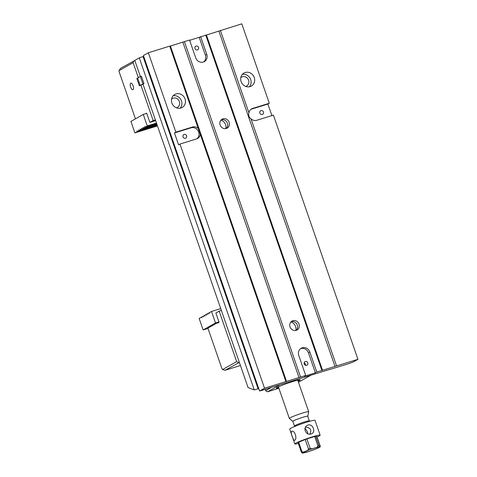<?xml version="1.0" encoding="UTF-8"?>
<svg xmlns="http://www.w3.org/2000/svg" width="477" height="477" viewBox="0 0 477 477"><rect width="100%" height="100%" fill="white"/><g stroke="black" fill="none" stroke-linecap="round" stroke-linejoin="round"><path stroke-width="0.72" d="M250.115 86.599A7.483 6.857 -119.4 0 1 241.368 82.265A7.483 6.857 -119.4 0 1 244.003 73.029A7.483 6.857 -119.4 0 1 253.651 76.183A7.483 6.857 -119.4 0 1 251.349 86.069A7.483 6.857 -119.4 0 1 250.115 86.599M189.655 40.336L241.797 23.85L269.296 103.265L252.685 108.404A6.302 5.778 60.6 0 0 251.647 108.845A6.302 5.778 60.6 0 0 248.922 112.81C248.213 115.351 248.905 117.354 251.003 118.821A6.302 5.778 60.6 0 0 256.799 120.276L273.41 115.136L357.959 359.312L316.782 372.054L309.841 352.014A6.302 5.778 60.6 0 0 301.214 348.234A6.302 5.778 60.6 0 0 298.769 355.443L305.703 375.482L264.526 388.218L179.972 144.048L196.584 138.908A6.302 5.778 -119.4 0 0 197.615 138.461A6.302 5.778 -119.4 0 0 200.34 134.496L169.746 46.144L170.414 46.048L286.576 381.511M220.41 30.468L248.922 112.81M285.908 381.606L200.34 134.496M143.69 56.352L139.29 57.866L134.782 60.4L140.363 76.511L141.401 76.189L143.971 83.612L143.005 84.155L248.07 387.557L254.277 389.924L258.081 388.743L258.904 389.053M262.028 390.246L329.726 369.425M139.29 57.866L254.277 389.924M180.902 108.017A7.483 6.857 60.6 0 0 182.136 107.486A7.483 6.857 60.6 0 0 184.438 97.6A7.483 6.857 60.6 0 0 174.791 94.44A7.483 6.857 60.6 0 0 172.155 103.676A7.483 6.857 60.6 0 0 180.902 108.017M192.469 127.031L175.858 132.171L174.457 132.958L191.068 127.818L192.469 127.031A6.302 5.778 -119.4 0 1 198.259 128.486M175.858 132.171L148.359 52.756L169.746 46.144M251.003 118.821L336.577 365.931M271.896 115.607L267.895 104.052L269.296 103.265M357.959 359.312L353.016 362.097L348.216 363.832L329.75 369.49M148.359 52.756L143.41 55.547L259.577 391.009L264.526 388.218M200.614 36.592L206.785 54.402A6.302 5.778 60.6 0 1 204.341 61.611A6.302 5.778 60.6 0 1 195.707 57.83L189.542 40.014L170.414 46.048M174.457 132.958L178.571 144.835L179.972 144.048M292.866 320.699A5.122 4.692 60.6 0 0 292.025 321.063A5.122 4.692 60.6 0 0 290.451 327.83A5.122 4.692 60.6 0 0 297.052 329.989A5.122 4.692 60.6 0 0 298.852 323.668A5.122 4.692 60.6 0 0 292.866 320.699M222.962 118.833A5.122 4.692 60.6 0 0 222.121 119.19A5.122 4.692 60.6 0 0 220.547 125.958A5.122 4.692 60.6 0 0 227.147 128.116A5.122 4.692 60.6 0 0 228.948 121.796A5.122 4.692 60.6 0 0 222.962 118.833M184.42 41.6L300.582 377.063M321.903 370.468L205.736 35.006M262.392 390.389L263.382 389.828L259.577 391.009M305.703 375.482L304.302 376.27L315.38 372.841L316.782 372.054M218.865 31.059L335.027 366.521M206.404 34.91L322.571 370.373M250.98 109.299A6.302 5.778 60.6 0 1 251.284 109.191L267.895 104.052M262.314 114.486A2.045 1.872 -119.4 0 1 260.645 110.777A2.045 1.872 -119.4 0 1 263.274 111.642A2.045 1.872 -119.4 0 1 262.314 114.486M240.778 77.691A5.122 4.692 -119.4 0 1 241.589 77.101A5.122 4.692 -119.4 0 1 248.189 79.26A5.122 4.692 -119.4 0 1 246.615 86.021A5.122 4.692 -119.4 0 1 245.774 86.385A5.122 4.692 -119.4 0 1 245.685 86.409M242.382 74.334A7.483 6.857 -119.4 0 1 250.079 78.198A7.483 6.857 -119.4 0 1 249.393 86.778M182.87 42.191L299.037 377.653M143.094 56.685L258.081 388.743M185.487 138.252A2.045 1.872 60.6 0 0 186.447 135.408A2.045 1.872 60.6 0 0 183.096 137.066A2.045 1.872 60.6 0 0 185.487 138.252M191.068 127.818A6.302 5.778 -119.4 0 1 198.241 131.08A6.302 5.778 -119.4 0 1 196.888 138.801M176.472 107.826A5.122 4.692 60.6 0 0 176.562 107.796A5.122 4.692 60.6 0 0 177.402 107.438A5.122 4.692 60.6 0 0 178.976 100.671A5.122 4.692 60.6 0 0 172.376 98.512A5.122 4.692 60.6 0 0 171.565 99.109M180.181 108.19A7.483 6.857 60.6 0 0 180.866 99.61A7.483 6.857 60.6 0 0 173.169 95.746M199.213 37.379L205.384 55.195L206.785 54.402M197.424 49.924A2.045 1.872 -119.4 0 1 195.761 46.221A2.045 1.872 -119.4 0 1 198.39 47.08A2.045 1.872 -119.4 0 1 197.424 49.924M203.607 61.95A6.302 5.778 60.6 0 0 205.384 55.195M300.54 348.687A6.302 5.778 60.6 0 1 308.44 352.807L315.38 372.841M306.651 365.346A2.045 1.872 -119.4 0 1 304.982 361.644A2.045 1.872 -119.4 0 1 307.617 362.502A2.045 1.872 -119.4 0 1 306.651 365.346M225.83 128.599A7.089 6.499 60.6 0 0 221.024 120.073M304.117 362.848A2.045 1.872 -119.4 0 1 305.507 365.322M226.223 128.504A5.122 4.692 60.6 0 0 226.992 122.327A5.122 4.692 60.6 0 0 221.31 119.781M296.128 330.376A5.122 4.692 60.6 0 0 296.897 324.199A5.122 4.692 60.6 0 0 291.214 321.653M290.994 321.874A7.089 6.499 -119.4 0 1 295.823 330.448M204.728 315.375L204.764 316.168L204.711 315.309L205.951 314.611L206.279 315.315L206.225 314.456L207.459 313.765L207.918 314.391L207.733 313.61L208.974 312.912L209.427 313.538L209.248 312.757L211.514 311.481L220.738 308.625M203.214 316.227L202.928 316.317L203.381 316.943L203.202 316.162L204.436 315.464M218.955 321.915L215.497 322.983L203.13 329.947L199.147 318.445L201.413 317.169L201.872 317.795L201.688 317.014L202.928 316.317M215.497 322.983L211.514 311.481M203.13 329.947L208.014 328.438M157.028 124.64L140.459 129.768L156.927 124.36M140.459 129.768L140.143 129.094M141.657 128.241L141.973 128.915L156.909 124.294M156.486 123.084L147.262 125.934L144.996 127.216L156.671 123.603M156.79 123.948L143.482 128.063L156.689 123.662M141.973 128.915L156.808 124.014M157.148 124.986L138.95 130.62L157.052 124.706M157.267 125.332L137.436 131.467L157.172 125.052M147.262 125.934L143.279 114.432L146.737 113.365M137.436 131.467L137.108 130.77L137.161 131.622L134.896 132.898L130.913 121.396L143.279 114.432M137.161 131.622L157.291 125.397M134.896 132.898L157.47 125.916M144.996 127.216L144.662 126.512L144.722 127.371M138.95 130.62L138.616 129.917L138.676 130.776M140.005 129.136L140.184 129.923M141.514 128.289L141.699 129.07M143.482 128.063L143.154 127.365L143.207 128.218M143.971 83.612L142.933 83.934L140.363 76.511L137.614 78.055L140.131 85.335M142.933 83.934L141.532 84.721M279.248 385.172L267.472 391.802L278.89 388.272M298.471 382.214L311.028 375.178M267.472 391.802L265.576 390.746L270.87 387.765M265.152 389.53L265.576 390.746M278.777 387.938A12.605 0.978 -19.1 0 1 276.368 388.081A12.605 0.978 -19.1 0 1 287.947 383.12A12.605 0.978 -19.1 0 1 300.116 379.859A12.605 0.978 -19.1 0 1 298.131 381.23M304.892 363.331A7.876 7.221 -119.4 0 1 305.495 364.404M279.373 386.412A11.031 0.859 160.9 0 0 277.835 387.521A11.031 0.859 160.9 0 0 278.628 387.509M297.982 380.807A11.031 0.859 160.9 0 0 298.614 380.324A11.031 0.859 160.9 0 0 296.724 380.407M295.376 380.765A10.732 0.835 -19.1 0 1 298.322 380.312A10.732 0.835 -19.1 0 1 297.964 380.741M278.604 387.443A10.732 0.835 -19.1 0 1 278.055 387.33A10.732 0.835 -19.1 0 1 280.655 385.863M308.053 425.055L307.26 425.395C302.299 427.827 306.133 435.883 311.135 433.957L311.898 433.629C316.036 431.643 312.566 423.403 308.053 425.055M305.501 427.189C310.509 427.601 311.946 429.92 309.811 434.153M309.388 451.296L302.245 453.102L301.315 452.023L298.042 442.561A10.44 0.811 160.9 0 1 298.662 442.209L301.941 451.671C303.145 452.208 304.344 452.071 305.542 451.248C306.944 450.992 307.933 450.234 308.506 448.964A10.44 0.811 -19.1 0 1 310.175 448.368L306.902 438.906L314.677 436.497A10.44 0.811 160.9 0 1 315.726 436.252L319 445.715L320.288 446.806L315.237 449.215M310.175 448.368C311.541 448.946 312.948 448.857 314.385 448.094C316.024 447.903 317.217 447.193 317.95 445.959L314.677 436.497M305.238 451.373A9.457 0.733 160.9 0 0 302.245 453.102A9.457 0.733 160.9 0 0 307.79 451.808A9.457 0.733 160.9 0 0 316.633 448.654A9.457 0.733 160.9 0 0 319.93 446.794C320.27 447.14 320.365 446.883 320.216 446.019L316.937 436.556L315.726 436.252M318.213 447.969L317.7 448.207M306.645 452.16L306.079 452.315M308.506 448.964L305.226 439.502A10.44 0.811 160.9 0 1 306.902 438.906M307.766 416.29A7.966 0.62 160.9 0 0 307.826 416.2A7.966 0.62 160.9 0 0 303.074 417.214A7.966 0.62 160.9 0 0 292.783 421.406A7.966 0.62 160.9 0 0 292.878 421.441M309.346 420.839L307.737 416.2A7.876 0.614 160.9 0 0 303.044 417.232A7.876 0.614 160.9 0 0 292.848 421.358L294.458 425.997A7.876 0.614 -19.1 0 1 304.648 421.871A7.876 0.614 -19.1 0 1 309.346 420.839L309.627 421.31M292.783 421.406L289.354 418.448A10.244 0.799 -19.1 0 1 289.33 418.418A10.244 0.799 -19.1 0 1 302.579 413.058A10.244 0.799 -19.1 0 1 308.685 411.717A10.244 0.799 -19.1 0 1 308.691 411.752L307.826 416.2M298.662 442.209L305.226 439.502M317.086 436.98A13.392 1.043 160.9 0 0 320.145 435.179A13.392 1.043 160.9 0 0 312.161 436.926A13.392 1.043 160.9 0 0 294.834 443.944A13.392 1.043 160.9 0 0 298.352 443.461M320.145 435.179L315.005 420.332A13.392 1.043 160.9 0 0 307.021 422.085A13.392 1.043 160.9 0 0 289.694 429.097L294.834 443.944M291.614 431.327C290.201 431.971 293.379 440.963 294.553 440.289C297.523 439.669 294.971 429.956 291.763 431.262L291.614 431.327M307.844 433.76L307.426 431.78L305.065 428.263M138.962 77.298L137.62 78.091M136.786 78.347L139.356 85.771L143.04 84.256M133.995 60.758L133.125 62.672L119.059 70.596L120.478 68.372L134.818 60.501M138.264 77.512L133.125 62.672M130.662 87.118A3.458 1.359 -107.2 0 0 132.886 89.742A3.458 1.359 -107.2 0 0 133.166 86.039A3.458 1.359 -107.2 0 0 130.847 83.135A3.458 1.359 -107.2 0 0 130.662 87.118M119.059 70.596L119.041 71.49L135.438 118.851M155.377 119.876L153.171 120.562L149.873 122.416L146.666 113.138L145.694 113.687M153.171 120.562L140.834 84.936M155.639 120.633L149.873 122.416M239.365 362.419L225.025 370.289L240.438 365.519M217.554 322.702L207.906 328.134L222.043 368.954L222.574 369.544L236.646 361.62L219.17 311.153L215.872 313.007L219.086 322.285L217.685 323.072L217.554 322.702L219.068 322.237M219.17 311.153L221.376 310.467M236.646 361.62L238.548 362.675M225.025 370.289L222.574 369.544M251.284 109.191L252.685 108.404M308.44 352.807L309.841 352.014M317.95 445.959A10.44 0.811 -19.1 0 1 319 445.715M319.93 446.794A9.457 0.733 160.9 0 0 314.85 447.951M301.315 452.023A10.44 0.811 -19.1 0 1 301.941 451.671M313.896 448.243A9.457 0.733 160.9 0 0 305.906 451.099M298.614 380.324L298.805 379.936M277.835 387.521L277.447 387.33M315.673 449.042L308.869 451.469M308.685 411.717L297.797 380.27M289.33 418.418L278.443 386.972M294.524 426.539L294.458 425.997"/></g></svg>
